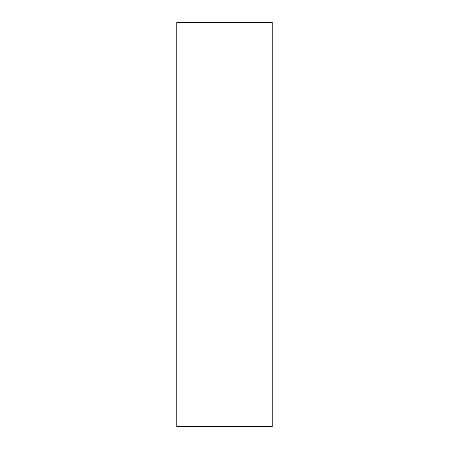 <?xml version="1.0" encoding="UTF-8"?>
<svg xmlns="http://www.w3.org/2000/svg" width="449" height="449" viewBox="0 0 449 449"><rect width="100%" height="100%" fill="white"/><g stroke="black" fill="none" stroke-linecap="round" stroke-linejoin="round"><path stroke-width="0.67" d="M272.229 426.55L272.229 22.45L176.771 22.45L176.771 426.55L272.229 426.55"/></g></svg>
